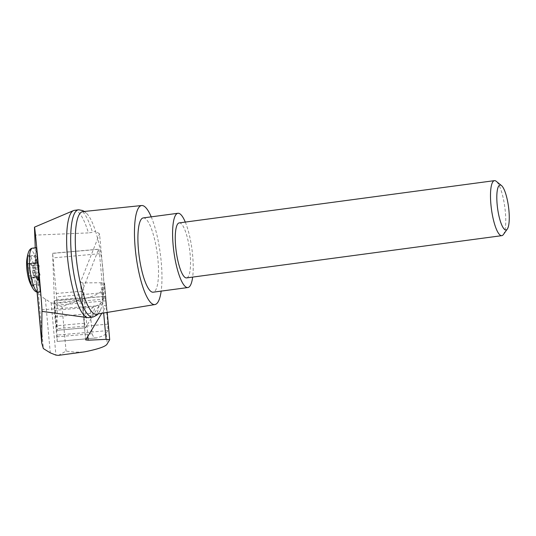 <?xml version="1.0" encoding="UTF-8"?>
<svg xmlns="http://www.w3.org/2000/svg" width="536" height="536" viewBox="0 0 536 536"><rect width="100%" height="100%" fill="white"/><g stroke="black" fill="none" stroke-linecap="round" stroke-linejoin="round"><path stroke-width="0.4" stroke-dasharray="2.68 2.01" d="M41.661 309.788L95.086 305.976A54.116 13.179 -97.6 0 1 88.715 317.627M74.337 210.353A54.116 13.179 -97.6 0 1 88.44 232.899L34.86 235.13M85.653 339.965L80.427 282.305L99.549 233.843L103.582 278.211A51.744 12.603 -97.6 0 1 102.202 304.535L106.128 306.143L101.78 313.319M98.075 313.929L100.46 310.11A51.744 12.603 -97.6 0 0 102.202 304.535L95.086 305.976M99.549 233.843L95.529 231.23A51.744 12.603 -97.6 0 1 102.088 261.782A51.744 12.603 -97.6 0 1 103.582 278.211L106.128 306.143M103.053 299.209L103.039 292.757L99.495 253.749L98.611 249.186L82.182 291.169L82.222 297.554L84.561 323.228L85.438 327.798L103.053 299.209L57.178 303.289L52.635 253.273L54.344 300.033L57.158 330.31L57.178 303.289M29.822 282.405A15.45 3.765 82.4 0 0 32.214 285.963A15.45 3.765 82.4 0 0 34.297 268.482A15.45 3.765 82.4 0 0 30.204 256.255A15.45 3.765 82.4 0 0 26.8 259.846M29.132 264.349L35.53 263.491A2.774 0.677 -97.6 0 0 35.925 262.117L35.959 260.107A1.668 0.409 -97.6 0 1 36.2 259.283A1.668 0.409 -97.6 0 1 36.763 260.536L37.192 262.794A2.774 0.677 -97.6 0 0 38.11 264.878L31.711 265.735A2.774 0.677 -97.6 0 1 30.934 264.308L30.244 256.731L28.797 255.96L29.487 263.545A2.774 0.677 -97.6 0 1 29.132 264.349A2.774 0.677 -97.6 0 1 28.904 264.241L28.274 263.605A1.668 0.409 -97.6 0 0 28.14 263.545L34.538 262.68A1.668 0.409 -97.6 0 1 34.672 262.747L35.309 263.384L28.904 264.241M34.538 262.68A1.668 0.409 -97.6 0 0 34.512 265.159L35.054 267.169L28.649 268.027L28.107 266.017A1.668 0.409 -97.6 0 1 28.14 263.545M28.649 268.027A2.774 0.677 -97.6 0 1 28.951 271.384L28.743 272.998A1.668 0.409 -97.6 0 0 28.877 274.8A1.668 0.409 -97.6 0 0 29.386 275.839L29.962 275.839A2.774 0.677 -97.6 0 1 30.733 277.266L31.423 284.844L32.87 285.614L32.18 278.03A2.774 0.677 -97.6 0 1 32.542 277.226A2.774 0.677 -97.6 0 1 32.763 277.326L33.4 277.97A1.668 0.409 -97.6 0 0 33.534 278.03L39.932 277.172A1.668 0.409 -97.6 0 1 39.798 277.112L39.168 276.469L32.763 277.326M38.11 264.878L38.686 264.878A1.668 0.409 -97.6 0 1 39.195 265.916A1.668 0.409 -97.6 0 1 39.329 267.719L39.121 269.333A2.774 0.677 -97.6 0 0 39.423 272.683L33.024 273.541L33.56 275.558A1.668 0.409 -97.6 0 1 33.534 278.03M33.024 273.541A2.774 0.677 -97.6 0 1 32.716 270.191L32.924 268.576A1.668 0.409 -97.6 0 0 32.797 266.774A1.668 0.409 -97.6 0 0 32.287 265.735L31.711 265.735M35.925 262.117L35.389 262.191A2.774 0.677 -97.6 0 1 35.356 262.754L29.487 263.545M35.356 262.754L34.666 255.17L28.797 255.96M40.18 291.932L38.806 279.068A29.936 0.362 84.9 0 1 37.741 267.397L36.247 247.659M82.745 211.626A51.744 12.603 -97.6 0 1 84.902 212.109A51.744 12.603 -97.6 0 1 87.649 214.521A51.744 12.603 -97.6 0 1 95.529 231.23L92.494 232.356L88.44 232.899M151.219 216.852A49.955 12.167 -97.6 0 1 161.169 291.115M100.46 310.11A51.744 12.603 -97.6 0 1 96.493 314.19M35.235 247.8L36.354 284.12L38.25 292.388L39.992 294.894L43.269 297.761L51.161 302.84L53.721 303.329L62.015 306.726L79.891 299.818C93.914 296.522 101.371 293.065 102.262 289.44L103.234 300.14C102.885 302.304 99.796 304.542 93.968 306.84C91.81 307.697 90.618 309.935 90.376 313.547L92.205 333.707C93.07 337.03 94.597 338.43 96.795 337.894C102.671 336.186 105.826 334.598 106.242 333.131L107.213 343.831M57.151 341.472L96.795 337.894L57.158 341.419L57.158 335.094L54.056 300.803L54.33 310.364L57.158 341.419M83.368 352.052L75.02 352.139L66.055 351.127L58.458 355.355M102.262 289.44L104.587 283.49L100.915 282.76L82.986 282.894L87.844 336.32M106.242 333.131L107.803 330.591L107.79 324.139L105.666 300.857L104.788 296.287L103.234 300.14M80.413 282.378L82.986 282.894M51.161 302.84L55.925 355.127M45.393 299.128L50.277 352.856M38.25 292.388L43.369 348.581M99.147 305.433A54.116 13.179 -97.6 0 1 93.036 317.037M78.658 209.79A54.116 13.179 -97.6 0 1 92.494 232.356M185.289 222.085A37.466 9.125 -97.6 0 1 192.659 277.099M179.212 222.896A27.751 6.76 -97.6 0 1 180.418 223.157A27.751 6.76 -97.6 0 1 189.891 251.887A27.751 6.76 -97.6 0 1 186.588 277.909M143.239 217.918A37.466 9.125 -97.6 0 1 144.867 218.266A37.466 9.125 -97.6 0 1 157.658 257.052A37.466 9.125 -97.6 0 1 153.196 292.187M503.378 234.554A27.751 6.76 82.4 0 0 504.825 207.258A27.751 6.76 82.4 0 0 496.242 181.302M39.423 272.683L39.965 274.7A1.668 0.409 -97.6 0 1 39.932 277.172M38.552 277.735L38.016 277.809L37.982 279.819A1.668 0.409 -97.6 0 1 37.741 280.643L38.277 280.569A1.668 0.409 -97.6 0 0 38.512 279.752L38.552 277.735A2.774 0.677 -97.6 0 1 38.947 276.368A2.774 0.677 -97.6 0 1 39.168 276.469M38.277 280.569A1.668 0.409 -97.6 0 1 37.708 279.323L37.285 277.065L36.75 277.139A2.774 0.677 -97.6 0 0 36.602 276.476L30.733 277.266M35.054 267.169A2.774 0.677 -97.6 0 1 35.356 270.526L35.148 272.141A1.668 0.409 -97.6 0 0 35.276 273.943A1.668 0.409 -97.6 0 0 35.785 274.975L36.361 274.981A2.774 0.677 -97.6 0 1 37.285 277.065M37.741 280.643A1.668 0.409 -97.6 0 1 37.178 279.39L36.75 277.139M38.016 277.809A2.774 0.677 -97.6 0 1 38.049 277.246L32.18 278.03M34.666 255.17L36.113 255.94L36.803 263.524L30.934 264.308M36.803 263.524A2.774 0.677 -97.6 0 1 36.656 262.861L36.234 260.61A1.668 0.409 -97.6 0 0 35.664 259.357L36.2 259.283M35.389 262.191L35.43 260.181A1.668 0.409 -97.6 0 1 35.664 259.357M38.049 277.246L38.739 284.83L37.292 284.06L31.423 284.844M38.739 284.83L32.87 285.614M36.113 255.94L30.244 256.731M37.292 284.06L36.602 276.476M80.427 282.305L85.673 339.911M37.741 267.397A20.723 5.045 82.4 0 0 28.301 252.737M33.138 288.864A20.723 5.045 82.4 0 0 38.806 279.068M36.508 252.543A22.204 5.407 82.4 0 0 32.508 248.161M38.411 292.174A22.204 5.407 82.4 0 0 39.986 290.753M53.721 303.329L79.891 299.818M62.015 306.726L66.055 351.127M92.205 333.707L56.675 336.869M90.376 313.547L54.84 316.709M93.968 306.84L54.33 310.364M100.915 282.76L103.669 313.011M104.567 283.604L109.679 339.757M36.234 281.628L37.185 292.147M107.79 324.139L56.648 328.689M107.803 330.591L57.158 335.094M105.666 300.857L54.531 305.406M104.688 296.415L54.049 300.917M103.039 292.757L56.662 296.884M99.495 253.749L53.111 257.876M98.51 249.307L52.635 253.387M82.182 291.169L53.834 293.688M82.222 297.554L54.344 300.033M84.561 323.228L56.682 325.707M85.505 327.737L57.164 330.263M35.356 270.526L28.951 271.384M35.148 272.141L28.743 272.998M35.785 274.975L29.386 275.839M36.361 274.981L29.962 275.839M37.708 279.323L37.178 279.39M38.512 279.752L37.982 279.819M39.798 277.112L33.4 277.97M39.965 274.7L33.56 275.558M39.121 269.333L32.716 270.191M39.329 267.719L32.924 268.576M38.686 264.878L32.287 265.735M37.192 262.794L36.656 262.861M36.763 260.536L36.234 260.61M35.959 260.107L35.43 260.181M34.672 262.747L28.274 263.605M34.512 265.159L28.107 266.017M107.22 312.421L104.587 283.49M37.085 292.127L36.354 284.12M54.056 300.803L104.788 296.287M52.635 253.273L98.611 249.186M57.158 330.31L85.438 327.798M84.34 211.459L87.649 214.521M32.542 277.226L38.947 276.368"/><path stroke-width="0.8" d="M87.844 336.32L88.199 340.206L106.061 339.342L109.699 339.683L107.213 343.831C106.215 346.33 98.691 349.003 84.628 351.844L58.458 355.355L55.925 355.127L50.277 352.856L43.369 348.581L41.721 343.033L41.942 311.369C42.813 313.486 34.941 224.879 34.465 227.177L35.235 247.8M98.075 313.929L96.661 315.289L93.036 317.037A54.116 13.179 -97.6 0 1 92.768 317.084L88.715 317.627A54.116 13.179 -97.6 0 1 87.824 317.627A54.116 13.179 -97.6 0 1 68.461 265.742A54.116 13.179 -97.6 0 1 73.479 210.594A54.116 13.179 -97.6 0 1 74.337 210.353L78.39 209.81A54.116 13.179 -97.6 0 1 78.658 209.79L82.618 210.521L84.34 211.459M88.199 340.206L85.673 339.911L101.78 313.319M28.301 252.737A44.401 44.401 0 0 0 26.8 259.846A15.45 3.765 82.4 0 0 29.822 282.405A44.401 44.401 0 0 0 33.138 288.864C34.807 291.383 36.562 292.482 38.411 292.174A22.204 5.407 82.4 0 1 30.103 270.888A22.204 5.407 82.4 0 1 32.508 248.161C30.646 248.349 29.239 249.87 28.301 252.737A20.723 5.045 82.4 0 0 28.1 271.156A20.723 5.045 82.4 0 0 33.138 288.864M161.169 291.115A49.955 12.167 -97.6 0 1 154.944 304.549A49.955 12.167 -97.6 0 1 136.157 256.67A49.955 12.167 -97.6 0 1 141.672 205.529A49.955 12.167 -97.6 0 1 143.755 206.005A49.955 12.167 -97.6 0 1 151.219 216.852M154.944 304.549L96.493 314.19A51.744 12.603 -97.6 0 1 77.037 264.596A51.744 12.603 -97.6 0 1 82.745 211.626L141.672 205.529M92.768 317.084A54.116 13.179 -97.6 0 1 72.514 265.199A54.116 13.179 -97.6 0 1 78.39 209.81M192.659 277.099A37.466 9.125 -97.6 0 1 187.875 287.537A37.466 9.125 -97.6 0 1 173.858 251.619A37.466 9.125 -97.6 0 1 177.925 213.274A37.466 9.125 -97.6 0 1 179.553 213.616A37.466 9.125 -97.6 0 1 185.289 222.085M501.817 235.659L186.588 277.909A27.751 6.76 -97.6 0 1 185.382 277.655A27.751 6.76 -97.6 0 1 175.909 248.925A27.751 6.76 -97.6 0 1 179.212 222.896L494.44 180.645A27.751 6.76 82.4 0 0 491.137 206.675A27.751 6.76 82.4 0 0 500.604 235.405A27.751 6.76 82.4 0 0 501.817 235.659A27.751 6.76 82.4 0 0 503.378 234.554L507.317 229.04A22.646 5.514 82.4 0 0 508.503 206.762A22.646 5.514 82.4 0 0 501.495 185.583A22.646 5.514 82.4 0 0 497.06 203.459A22.646 5.514 82.4 0 0 505.059 229.73A22.646 5.514 82.4 0 0 507.317 229.04M187.875 287.537L153.196 292.187A37.466 9.125 -97.6 0 1 139.172 256.268A37.466 9.125 -97.6 0 1 143.239 217.918L177.925 213.274M501.495 185.583L496.242 181.302A27.751 6.76 82.4 0 0 494.44 180.645M32.508 248.161L36.247 247.659C36.502 246.547 40.629 292.958 40.18 291.932L38.411 292.174M58.458 355.355L84.628 351.844M103.669 313.011L106.061 339.342M37.185 292.147L41.667 341.352M41.942 311.369L87.824 317.627M34.465 227.177L73.479 210.594M109.699 339.683L107.22 312.421M41.721 343.033L37.085 292.127"/></g></svg>
